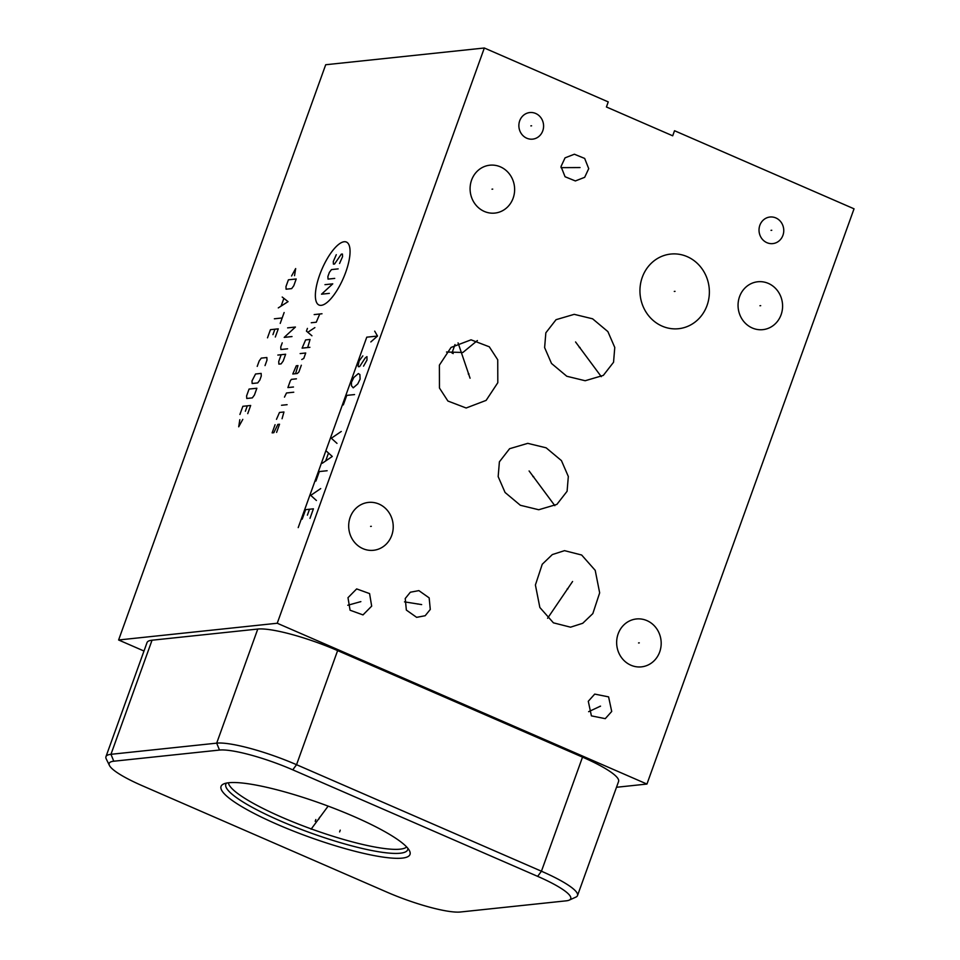 <?xml version="1.0" encoding="UTF-8"?>
<svg xmlns="http://www.w3.org/2000/svg" width="960" height="960" viewBox="0 0 960 960"><rect width="100%" height="100%" fill="white"/><g stroke="black" fill="none" stroke-linecap="round" stroke-linejoin="round"><path stroke-width="1.44" d="M460.416 912A58.956 10.44 19.8 0 1 387.156 892.236L142.26 785.712A58.956 10.44 19.8 0 1 109.452 765.468A58.956 10.44 19.8 0 1 113.772 761.22L219.504 750.06A58.956 10.44 19.8 0 1 292.764 769.836L537.66 876.36A58.956 10.44 19.8 0 1 569.196 900.132A58.956 10.44 19.8 0 1 566.148 900.84L460.416 912M228.864 782.724A100.416 17.784 19.8 0 1 329.544 806.64A100.416 17.784 19.8 0 1 409.548 850.872A100.416 17.784 19.8 0 1 402.192 858.12A100.416 17.784 19.8 0 1 284.892 827.628A100.416 17.784 19.8 0 1 223.668 783.948A100.416 17.784 19.8 0 1 228.864 782.724M143.988 651.024L118.608 639.984L325.704 64.74L484.332 48L608.244 101.904L606.42 106.98L672.696 135.804L674.532 130.728L854.04 208.812L646.944 784.056L616.5 787.272M118.608 639.984L277.236 623.244L646.944 784.056M109.452 765.468L106.248 758.94A64.26 11.376 19.8 0 1 105.96 756.66L147.036 642.564A64.26 11.376 19.8 0 1 152.04 640.212L257.772 629.052A64.26 11.376 19.8 0 1 337.62 650.604L582.516 757.128A64.26 11.376 19.8 0 1 618.588 781.464L577.512 895.572A64.26 11.376 19.8 0 1 575.832 897.132L569.196 900.132M105.96 756.66A64.26 11.376 19.8 0 1 110.964 754.308L216.696 743.148A64.26 11.376 19.8 0 1 296.544 764.7L541.44 871.224A64.26 11.376 19.8 0 1 577.512 895.572M277.236 623.244L484.332 48M362.928 548.652A24.072 22.248 -96 0 1 348.864 522.9A24.072 22.248 -96 0 1 368.424 502.416A24.072 22.248 -96 0 1 378.984 504.06A24.072 22.248 -96 0 1 393.048 529.812A24.072 22.248 -96 0 1 373.476 550.296A24.072 22.248 -96 0 1 362.928 548.652M484.332 211.44A24.072 22.248 -96 0 1 470.268 185.688A24.072 22.248 -96 0 1 489.828 165.204A24.072 22.248 -96 0 1 500.388 166.848A24.072 22.248 -96 0 1 514.452 192.6A24.072 22.248 -96 0 1 494.88 213.084A24.072 22.248 -96 0 1 484.332 211.44M752.292 327.996A24.072 22.248 -96 0 1 738.228 302.256A24.072 22.248 -96 0 1 757.8 281.76A24.072 22.248 -96 0 1 768.348 283.404A24.072 22.248 -96 0 1 782.412 309.156A24.072 22.248 -96 0 1 762.852 329.652A24.072 22.248 -96 0 1 752.292 327.996M588.288 701.28L594.72 694.092L608.592 696.876L611.712 711.468L605.268 718.656L591.408 715.872L588.288 701.28M430.284 609.432L425.172 615.732L416.64 617.34L406.356 610.08L405.228 598.524L410.34 592.224L418.872 590.616L429.156 597.876L430.284 609.432M369.576 593.592L371.676 606.132L363 614.904L350.088 610.224L347.988 597.684L356.664 588.912L369.576 593.592M526.776 138.216A13.368 12.36 -96 0 1 518.964 123.924A13.368 12.36 -96 0 1 529.824 112.548A13.368 12.36 -96 0 1 535.68 113.472A13.368 12.36 -96 0 1 543.492 127.764A13.368 12.36 -96 0 1 532.632 139.14A13.368 12.36 -96 0 1 526.776 138.216M588.72 168.648L584.676 177.324L575.364 180.948L565.056 176.736L561.012 166.524L565.056 157.848L574.368 154.224L584.676 158.436L588.72 168.648M766.932 242.688A13.368 12.36 -96 0 1 759.12 228.396A13.368 12.36 -96 0 1 769.992 217.02A13.368 12.36 -96 0 1 775.848 217.932A13.368 12.36 -96 0 1 783.66 232.224A13.368 12.36 -96 0 1 772.788 243.6A13.368 12.36 -96 0 1 766.932 242.688M564.516 550.656L581.652 555.012L595.212 570.36L599.664 592.848L592.836 613.596L582.732 623.28L570.552 627.18L553.416 622.836L539.856 607.488L535.404 584.988L542.244 564.252L552.336 554.568L564.516 550.656M499.392 461.82L509.604 448.704L527.76 443.352L546.144 447.816L561.432 460.608L568.32 476.472L567.096 491.268L556.884 504.396L538.74 509.748L520.344 505.272L505.068 492.48L498.168 476.616L499.392 461.82M447.9 401.028L439.464 388.032L439.392 365.124L451.056 347.436L471.048 339.828L489.3 346.8L497.736 359.796L497.808 382.704L486.132 400.38L466.152 408L447.9 401.028M545.844 332.808L556.056 319.68L574.212 314.34L592.596 318.804L607.884 331.596L614.772 347.46L613.548 362.256L603.336 375.384L585.18 380.736L566.796 376.26L551.508 363.468L544.62 347.604L545.844 332.808M662.148 326.136A37.524 34.692 -96 0 1 640.224 285.996A37.524 34.692 -96 0 1 670.716 254.064A37.524 34.692 -96 0 1 687.168 256.632A37.524 34.692 -96 0 1 709.092 296.76A37.524 34.692 -96 0 1 678.6 328.704A37.524 34.692 -96 0 1 662.148 326.136M630.888 665.208A24.072 22.248 -96 0 1 616.824 639.468A24.072 22.248 -96 0 1 636.396 618.972A24.072 22.248 -96 0 1 646.944 620.616A24.072 22.248 -96 0 1 661.008 646.368A24.072 22.248 -96 0 1 641.448 666.864A24.072 22.248 -96 0 1 630.888 665.208M446.508 352.02L462.888 352.464L477.384 340.548M453.204 353.58A58.956 10.44 19.8 0 1 451.98 352.98L455.004 344.568M315.204 821.316L315.852 819.54M318.9 819.084L319.536 817.308M311.1 829.2L328.14 806.112M339.612 831.924L340.248 830.148M638.556 642.948L639.288 642.876M370.596 526.392L371.316 526.32M492 189.18L492.72 189.108M759.96 305.736L760.692 305.664M599.628 706.416L600.36 706.332M600.528 706.128L588.624 711.684M417.396 604.02L418.116 603.936M421.656 604.596L404.508 601.86M359.472 601.944L360.204 601.872M360.864 601.62L347.784 605.256M530.856 125.88L531.588 125.808M574.5 167.628L575.232 167.544M580.032 167.556L561 167.652M771.024 230.352L771.756 230.268M567.168 588.96L567.9 588.888M572.58 581.496L547.596 618.264M532.872 476.592L533.616 476.508M529.104 470.964L554.844 505.668M468.228 373.956L468.972 373.872M470.064 378.204L458.064 342.888M579.324 347.568L580.068 347.496M575.556 341.952L601.284 376.656M674.292 291.42L675.024 291.348M344.172 241.74A34.344 11.616 -66.5 0 0 319.68 274.908A34.344 11.616 -66.5 0 0 321.276 305.34A34.344 11.616 -66.5 0 0 345.756 272.16A34.344 11.616 -66.5 0 0 344.172 241.74M339.552 263.496L342.564 256.644L342.42 254.04L341.304 254.16L334.536 264.036L333.42 264.144L333.288 261.54L336.288 254.688M334.728 278.4L328.032 279.108L327.9 276.504L329.364 272.424L331.464 269.592L338.148 268.884M324.96 284.664L332.76 283.848L321.528 294.192L329.34 293.364M314.184 314.592L321.996 313.764M311.244 322.752L316.26 322.224L319.764 314.004M307.428 328.392L306.444 331.116L311.928 335.772M314.868 327.6L307.812 332.28M307.68 347.556L310.068 339.456L305.604 339.924L302.1 348.144L309.912 347.316M301.764 359.52L303.768 358.44L305.724 352.992L300.144 353.58M301.32 365.232L298.872 372.036L297.264 373.512L292.8 373.992L296.292 365.772L297.972 365.592L295.584 373.692M296.424 378.84L291.396 379.368L290.352 380.784L287.904 387.588L293.484 387M293.748 392.208L286.5 392.976L284.472 397.116M281.532 405.276L287.112 404.688M282.06 418.74L283.944 411.996L279.48 412.464L276.48 419.328M275.076 424.704L272.136 432.864L273.816 432.696L277.86 424.416L279.54 424.236L276.6 432.396M292.008 336.564L284.196 337.38L295.428 327.036L287.628 327.864M282.24 342.828L280.764 346.908L280.908 349.512L287.592 348.804M281.172 354.708L278.724 361.512L278.868 364.116L281.1 363.876L283.188 361.044L285.636 354.24L277.836 355.068M294.54 275.664L295.668 268.572L291.564 275.976M288.408 279.804L285.96 286.608L286.092 289.2L291.672 288.612L293.76 285.78L296.208 278.976L288.408 279.804M278.28 307.908L288.048 301.644L282.204 297.036M283.776 298.608L281.172 305.868M274.368 318.792L282.168 317.964M284.136 312.528L280.212 323.412M275.316 337.008L278.256 328.848L270.444 329.676L267.504 337.836M272.952 334.644L274.908 329.208M265.032 365.58L266.988 360.132L266.856 357.528L261.276 358.116L259.188 360.96L257.22 366.396M255.564 373.992L252 380.904L252.144 383.508L257.712 382.92L259.812 380.088L261.276 376.008L261.144 373.404L255.564 373.992M249.06 389.064L246.612 395.868L246.756 398.472L252.324 397.884L254.424 395.052L256.872 388.248L249.06 389.064M247.728 413.64L250.668 405.48L242.856 406.296L239.928 414.456M245.364 411.264L247.32 405.828M239.82 419.7L238.704 426.804L242.796 419.388M298.212 527.604L366.768 337.176L377.508 336.048L374.7 331.152M370.824 341.94L377.508 336.048M363.54 366.144L366.984 360.06L366.96 356.616L365.232 357.948L359.64 366.552L358.332 366.696L358.116 365.568L359.172 360.876L362.844 355.908M351.48 385.74L351.456 382.296L353.82 377.472L358.368 373.56L359.892 374.544L360.12 379.092L357.756 383.928L353.22 387.84L351.48 385.74M354.552 394.572L346.752 395.388L343.32 404.916M341.268 431.46L331.32 438.24L336.984 443.364M326.604 451.332L332.28 456.456L322.32 463.236M328.356 453.432L325.788 460.572M327.132 470.736L319.32 471.564L315.9 481.08M320.7 488.592L310.752 495.372L316.416 500.496M309.996 518.352L313.416 508.824L305.616 509.652L302.184 519.168M309.516 509.232L307.38 515.184M226.524 783.084A96.66 17.112 -160.2 0 0 291.876 825.756A96.66 17.112 -160.2 0 0 400.2 853.224A96.66 17.112 -160.2 0 0 407.904 848.376M228.396 782.784A95.112 16.848 -160.2 0 0 300.684 824.964A95.112 16.848 -160.2 0 0 400.104 849.168A95.112 16.848 -160.2 0 0 406.656 846.96M537.66 876.36L541.44 871.224L582.516 757.128M292.764 769.836L296.544 764.7L337.62 650.604M219.504 750.06L216.696 743.148L257.772 629.052M113.772 761.22L110.964 754.308L152.04 640.212"/></g></svg>
